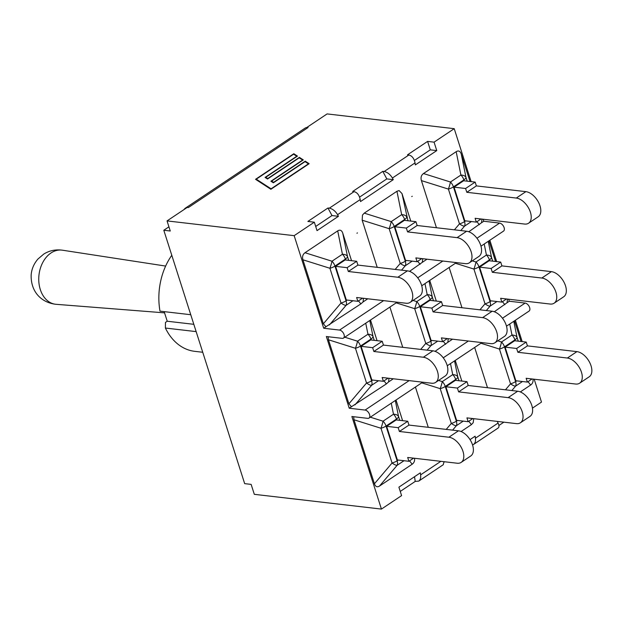 <?xml version="1.0" encoding="UTF-8"?>
<svg xmlns="http://www.w3.org/2000/svg" width="623" height="623" viewBox="0 0 623 623"><rect width="100%" height="100%" fill="white"/><g stroke="black" fill="none" stroke-linecap="round" stroke-linejoin="round"><path stroke-width="0.93" d="M190.763 314.716L159.994 311.15A57.97 42.255 -83.4 0 1 171.792 255.29M202.74 352.268L194.672 351.325A57.97 42.255 -83.4 0 1 165.383 328.041L165.461 322.418L167.237 321.234L164.168 311.632M196.152 331.615L165.383 328.041M193.823 324.318L167.237 321.234M338.453 216.306L331.989 215.558L327.963 208.004L329.357 208.16C332.62 208.876 335.361 211.049 337.588 214.678L338.453 216.306L317.029 230.627L314.335 222.185L294.165 235.665L323.711 328.243L339.558 330.081A4.657 2.71 56.2 0 1 343.662 333.632A4.657 2.71 56.2 0 1 343.468 338.094A4.657 2.71 56.2 0 1 342.198 338.359L326.359 336.521L349.238 408.229L365.086 410.066A4.657 2.71 56.2 0 1 369.19 413.625A4.657 2.71 56.2 0 1 368.995 418.088A4.657 2.71 56.2 0 1 367.726 418.352L351.886 416.514L381.432 509.084L254.309 494.327L251.131 484.39L244.668 483.643L163.802 230.261L170.266 231.008L167.042 220.908L187.212 207.428L188.348 207.56L308.081 127.52L306.975 127.505A11.183 6.503 56.2 0 1 308.081 127.52M168.934 226.827L163.802 230.261M480.972 246.178L503.524 231.102A4.657 2.71 -123.8 0 0 503.719 226.64A4.657 2.71 -123.8 0 0 499.615 223.089L476.953 238.235M507.465 299.087L507.075 302.723L509.303 301.236L508.664 299.227M496.656 261.613L489.842 240.252M509.303 301.236L525.142 303.074L502.481 318.228M506.499 326.172L529.059 311.087A4.657 2.71 -123.8 0 0 529.254 306.633A4.657 2.71 -123.8 0 0 525.142 303.074M532.455 408.135L541.488 402.092L534.191 379.22M522.183 341.606L515.369 320.238M471.128 181.62L454.229 128.673L327.106 113.916L306.944 127.388M481.937 219.101L481.548 222.73L483.775 221.243L483.137 219.234M483.775 221.243L499.615 223.089M470.03 439.612L475.147 436.193L475.442 438.203C475.793 441.154 475.17 443.233 473.581 444.44L472.53 444.892M381.432 509.084L401.594 495.612L398.899 487.163L420.323 472.841L420.618 474.851C420.969 477.802 420.346 479.881 418.757 481.088L415.222 481.423L400.262 491.43M294.165 235.665L167.042 220.908M314.335 222.185L307.871 221.438L327.963 208.004M454.229 128.673L434.067 142.153L427.604 141.398L430.298 149.847L414.404 160.469M434.067 142.153L436.762 150.595L430.298 149.847M386.813 178.91L382.787 171.356L384.181 171.512C387.444 172.228 390.185 174.401 392.412 178.03L393.277 179.658L386.813 178.91L359.58 197.117M393.277 179.658L360.507 201.564L360.219 199.555C359.261 195.077 357.213 192.437 354.074 191.643L352.68 191.479L382.787 171.356M412.247 196.261A13.122 9.571 -83.4 0 1 411.764 196.58L412.247 196.261M363.466 298.292L363.077 301.929L360.857 303.907L325.938 326.756L323.36 323.796L302.942 259.799C302.077 256.738 302.762 254.379 305.013 252.728L337.705 230.876C340.026 229.474 341.716 230.237 342.767 233.173L351.543 260.687M323.711 328.243L325.938 326.756M481.548 222.73L468.784 231.764M422.698 258.693L422.316 262.33L427.004 259.191M422.316 262.33L409.552 271.355M363.077 301.929L367.772 298.791M388.993 378.278L388.604 381.915L386.385 383.9L351.465 406.741L348.896 403.782L328.469 339.784L328.126 336.724M349.238 408.229L351.465 406.741M507.075 302.723L494.312 311.749M448.225 338.686L447.844 342.323L452.532 339.185M447.844 342.323L435.08 351.349M388.604 381.915L393.3 378.784M377.219 267.337L362.173 220.199L389.157 228.68L400.246 263.436A7.453 2.188 40.4 0 0 405.308 265.741L412.185 261.138M357.423 232.909A13.122 9.571 -83.4 0 1 356.94 233.228L357.423 232.909M407.948 220.76L401.999 193.582L410.783 221.087M436.45 227.738L421.413 180.608C420.548 177.539 421.234 175.188 423.484 173.537L456.176 151.685C458.497 150.275 460.187 151.046 461.238 153.982L470.015 181.495M436.762 150.595L415.331 164.916L415.043 162.907C414.085 158.429 412.037 155.797 408.898 154.995L407.504 154.831L427.604 141.398M362.173 220.199L362.485 215.052L364.245 213.136L396.944 191.277L399.094 190.576L401.999 193.582M402.746 347.323L389.897 307.061M370.483 320.035L377.071 340.68M429.722 280.436L436.31 301.08M461.978 307.731L449.128 267.462M488.954 240.836L495.542 261.481M514.481 320.829L521.069 341.474M532.992 379.08C533.366 381.665 532.587 383.643 530.648 385.03L520.322 391.929M487.505 387.716L474.656 347.455M455.249 360.429L461.838 381.074M473.581 444.44L498.081 428.063C499.264 427.121 499.264 425.462 498.073 423.079L497.271 421.405M396.01 400.021L402.606 420.665M414.521 458.271C414.895 460.856 414.116 462.834 412.177 464.221L379.477 486.08C377.156 487.482 375.474 486.711 374.423 483.775L353.996 419.777L353.654 416.717M428.274 427.316L415.424 387.047M473.753 418.672L473.176 422.705L471.409 424.621L461.09 431.521M475.17 182.095L463.637 180.756L454.058 187.157L465.591 188.496L475.17 182.095L476.385 185.903L525.874 191.65L516.296 198.052A14.633 8.512 56.2 0 1 529.192 209.211A14.633 8.512 56.2 0 1 528.577 223.213A14.633 8.512 56.2 0 1 524.597 224.054L475.1 218.307L476.322 222.115L464.789 220.776L454.058 187.157M465.591 188.496L466.806 192.305L516.296 198.052M480.995 218.992L476.322 222.115M467.188 181.168L465.965 177.337A7.453 4.088 168.6 0 0 460.903 175.04L450.46 182.017A7.453 0.919 107.5 0 1 448.396 189.088L459.486 223.844A7.453 2.188 40.4 0 0 464.548 226.141L471.424 221.547M466.806 192.305L476.385 185.903M528.577 223.213L538.155 216.812A14.633 8.512 -123.8 0 0 538.77 202.81A14.633 8.512 -123.8 0 0 525.874 191.65M406.352 228.088L407.567 231.896L417.145 225.495L466.643 231.242L457.064 237.643A14.633 8.512 56.2 0 1 469.952 248.811A14.633 8.512 56.2 0 1 469.345 262.813A14.633 8.512 56.2 0 1 465.358 263.646L415.868 257.899L417.083 261.707L405.55 260.367L394.818 226.749L406.352 228.088L415.93 221.687L417.145 225.495M415.93 221.687L404.397 220.347L394.818 226.749M407.567 231.896L457.064 237.643M421.755 258.584L417.083 261.707M396.944 191.277L401.671 214.639A7.453 4.338 56.2 0 1 404.654 219.491A7.453 2.687 -17.7 0 0 406.733 216.936A7.453 4.088 168.6 0 0 401.671 214.639L391.228 221.617A7.453 0.919 107.5 0 1 389.157 228.68A7.453 2.687 -17.7 0 0 394.203 226.476L404.654 219.491L404.942 220.41M469.345 262.813L478.923 256.411A14.633 8.512 -123.8 0 0 479.531 242.409A14.633 8.512 -123.8 0 0 466.643 231.242M347.12 267.688L348.335 271.496L357.914 265.094L407.403 270.841L397.824 277.243A14.633 8.512 56.2 0 1 410.721 288.41A14.633 8.512 56.2 0 1 410.105 302.404A14.633 8.512 56.2 0 1 406.126 303.245L356.629 297.498L357.851 301.306L346.318 299.967L335.587 266.348L347.12 267.688L356.699 261.286L357.914 265.094M356.699 261.286L345.165 259.947L335.587 266.348M348.335 271.496L397.824 277.243M362.524 298.183L357.851 301.306M348.716 260.359L347.494 256.536A7.453 4.088 168.6 0 0 342.432 254.231L331.989 261.216A7.453 0.919 107.5 0 1 329.925 268.279L341.015 303.035A7.453 2.188 40.4 0 0 346.077 305.34A7.453 4.338 -123.8 0 0 346.061 300.823L334.972 266.068L345.415 259.09L345.71 260.009M410.105 302.404L419.684 296.003A14.633 8.512 -123.8 0 0 420.299 282.001A14.633 8.512 -123.8 0 0 407.403 270.841M500.697 262.081L489.164 260.741L479.585 267.142L491.119 268.482L500.697 262.081L501.912 265.889L551.402 271.636L541.823 278.037A14.633 8.512 56.2 0 1 554.719 289.204A14.633 8.512 56.2 0 1 554.104 303.206A14.633 8.512 56.2 0 1 550.125 304.04L500.635 298.292L501.85 302.1L490.317 300.769L479.585 267.142M491.119 268.482L492.334 272.298L541.823 278.037M506.522 298.978L501.85 302.1M492.715 261.154L491.492 257.33A7.453 4.088 168.6 0 0 486.431 255.033A7.453 4.338 56.2 0 1 489.413 259.884L489.709 260.803M484.203 244.014L486.431 255.033L475.988 262.01A7.453 0.919 107.5 0 1 473.924 269.074L485.013 303.829A7.453 2.188 40.4 0 0 490.075 306.134L496.952 301.532M492.334 272.298L501.912 265.889M554.104 303.206L563.683 296.805A14.633 8.512 -123.8 0 0 564.298 282.803A14.633 8.512 -123.8 0 0 551.402 271.636M431.879 308.081L433.094 311.889L442.673 305.488L492.17 311.235L482.591 317.637A14.633 8.512 56.2 0 1 495.48 328.804A14.633 8.512 56.2 0 1 494.872 342.798A14.633 8.512 56.2 0 1 490.885 343.639L441.395 337.892L442.61 341.7L431.077 340.36L420.346 306.742L431.879 308.081L441.458 301.68L442.673 305.488M441.458 301.68L429.925 300.341L420.346 306.742M433.094 311.889L482.591 317.637M447.283 338.577L442.61 341.7M433.476 300.753L432.261 296.93A7.453 4.088 168.6 0 0 427.199 294.624A7.453 4.338 56.2 0 1 430.182 299.484L430.47 300.403M424.972 283.613L427.199 294.624L416.756 301.61A7.453 0.919 107.5 0 1 414.684 308.673L425.774 343.429A7.453 2.188 40.4 0 0 430.836 345.734L437.72 341.131M494.872 342.798L504.451 336.397A14.633 8.512 -123.8 0 0 505.058 322.395A14.633 8.512 -123.8 0 0 492.17 311.235M372.647 347.681L373.862 351.489L383.441 345.087L432.93 350.827L423.352 357.236A14.633 8.512 56.2 0 1 436.248 368.395A14.633 8.512 56.2 0 1 435.633 382.397A14.633 8.512 56.2 0 1 431.653 383.231L382.164 377.491L383.379 381.299L371.845 379.96L361.114 346.341L372.647 347.681L382.226 341.272L383.441 345.087M382.226 341.272L370.693 339.932L361.114 346.341M373.862 351.489L423.352 357.236M388.051 378.169L383.379 381.299M374.244 340.345L373.021 336.521A7.453 4.088 168.6 0 0 367.959 334.224L357.516 341.202A7.453 0.919 107.5 0 1 355.453 348.273L366.542 383.028A7.453 2.188 40.4 0 0 371.604 385.326A7.453 4.338 -123.8 0 0 371.588 380.817L360.499 346.061L370.942 339.076L371.238 340.002M435.633 382.397L445.211 375.996A14.633 8.512 -123.8 0 0 445.827 361.994A14.633 8.512 -123.8 0 0 432.93 350.827M398.175 427.666L399.39 431.474L408.968 425.073L458.458 430.82L448.879 437.221A14.633 8.512 56.2 0 1 461.775 448.389A14.633 8.512 56.2 0 1 461.16 462.391A14.633 8.512 56.2 0 1 457.181 463.224L407.691 457.477L408.906 461.285L397.373 459.945L386.642 426.327L398.175 427.666L407.754 421.265L408.968 425.073M407.754 421.265L396.22 419.925L386.642 426.327M399.39 431.474L448.879 437.221M413.579 458.162L408.906 461.285M399.771 420.338L398.549 416.514A7.453 4.088 168.6 0 0 393.495 414.209L383.052 421.195A7.453 0.919 107.5 0 1 380.98 428.258L392.069 463.014A7.453 2.188 40.4 0 0 397.131 465.319L404.008 460.716M461.16 462.391L470.739 455.981A14.633 8.512 -123.8 0 0 471.354 441.987A14.633 8.512 -123.8 0 0 458.458 430.82M457.407 388.074L458.629 391.883L468.208 385.481L517.697 391.221L508.119 397.63A14.633 8.512 56.2 0 1 521.007 408.789A14.633 8.512 56.2 0 1 520.4 422.791A14.633 8.512 56.2 0 1 516.42 423.624L466.923 417.885L468.138 421.693L456.604 420.354L445.873 386.735L457.407 388.074L466.985 381.665L468.208 385.481M466.985 381.665L455.452 380.326L445.873 386.735M458.629 391.883L508.119 397.63M472.818 418.563L468.138 421.693M459.011 380.739L457.788 376.915A7.453 4.088 168.6 0 0 452.726 374.618L442.283 381.595A7.453 0.919 107.5 0 1 440.212 388.666L451.309 423.422A7.453 2.188 40.4 0 0 456.363 425.719L463.247 421.125M520.4 422.791L529.978 416.39A14.633 8.512 -123.8 0 0 530.586 402.388A14.633 8.512 -123.8 0 0 517.697 391.221M526.225 342.074L514.691 340.734L505.113 347.136L516.646 348.475L526.225 342.074L527.44 345.882L576.929 351.629L567.351 358.03A14.633 8.512 56.2 0 1 580.247 369.198A14.633 8.512 56.2 0 1 579.631 383.192A14.633 8.512 56.2 0 1 575.652 384.033L526.162 378.286L527.377 382.094L515.844 380.754L505.113 347.136M516.646 348.475L517.861 352.283L567.351 358.03M532.05 378.971L527.377 382.094M518.243 341.147L517.02 337.323A7.453 4.088 168.6 0 0 511.966 335.018L501.515 342.004A7.453 0.919 107.5 0 1 499.451 349.067L510.541 383.823A7.453 2.188 40.4 0 0 515.603 386.128L522.479 381.525M517.861 352.283L527.44 345.882M579.631 383.192L589.21 376.79A14.633 8.512 -123.8 0 0 589.825 362.788A14.633 8.512 -123.8 0 0 576.929 351.629M331.989 215.558L315.697 226.453M503.867 422.168L498.922 425.478M444.635 461.768L444.098 462.126M306.975 127.505A11.183 6.503 -123.8 0 0 305.036 128.167L185.311 208.199A11.183 6.503 56.2 0 1 187.001 207.568M184.081 209.523A11.183 6.503 56.2 0 1 185.311 208.199M256.263 179.167L271.083 188.808L308.44 163.841L305.044 161.637L273.357 182.812L270.912 181.223L302.599 160.041L299.204 157.829L267.516 179.011L265.071 177.415L296.758 156.241L293.62 154.193L256.263 179.167L271.161 189.057L308.44 163.841M415.222 481.423L414.536 476.712M418.757 481.088L443.257 464.711L444.02 461.698M309.148 163.701L270.88 189.283L255.555 179.307L293.822 153.725L297.467 156.1L265.78 177.275L267.726 178.544L299.406 157.362L303.308 159.901L271.62 181.075L273.567 182.344L305.247 161.162L309.148 163.701M309 163.802L305.332 161.412L273.645 182.594L271.62 181.075M303.16 160.002L299.492 157.611L267.804 178.785L265.78 177.275M297.319 156.194L293.9 153.974L255.78 179.455M265.297 177.563L296.758 156.241M271.137 181.371L302.599 160.041M442.844 261.037L417.721 277.835M383.612 300.629L339.558 330.081M468.379 341.022L443.249 357.82M409.14 380.622L365.086 410.066M421.413 180.608L448.396 189.088A7.453 2.687 -17.7 0 0 453.443 186.877L463.886 179.899L464.182 180.818M465.661 220.877L464.532 221.632A7.453 2.687 162.3 0 1 459.486 223.844L454.401 229.825M456.176 151.685L460.903 175.04A7.453 4.338 56.2 0 1 463.886 179.899A7.453 2.687 -17.7 0 0 465.965 177.337L461.238 153.982M460.786 230.565L464.548 226.141A7.453 4.338 -123.8 0 0 464.532 221.632L453.443 186.877A7.453 4.338 -123.8 0 0 450.46 182.017L423.484 173.537M476.961 221.687L479.328 224.716M406.43 260.476L405.3 261.232A7.453 2.687 162.3 0 1 400.246 263.436L395.169 269.416M401.555 270.156L405.308 265.741A7.453 4.338 -123.8 0 0 405.3 261.232L394.203 226.476A7.453 4.338 -123.8 0 0 391.228 221.617L364.245 213.136M417.721 261.278L420.097 264.308M337.705 230.876L342.432 254.231A7.453 4.338 56.2 0 1 345.415 259.09A7.453 2.687 -17.7 0 0 347.494 256.536L342.767 233.173M347.19 300.068L346.061 300.823A7.453 2.687 162.3 0 1 341.015 303.035L323.36 323.796M302.942 259.799L329.925 268.279A7.453 2.687 -17.7 0 0 334.972 266.068A7.453 4.338 -123.8 0 0 331.989 261.216L305.013 252.728M329.419 324.918L346.077 305.34L352.953 300.738M358.49 300.878L360.857 303.907M455.413 263.256L473.924 269.074A7.453 2.687 -17.7 0 0 478.97 266.87L489.413 259.884A7.453 2.687 -17.7 0 0 491.492 257.33L488.253 241.311M491.189 300.87L490.06 301.625A7.453 2.687 162.3 0 1 485.013 303.829L479.928 309.81M486.314 310.55L490.075 306.134A7.453 4.338 -123.8 0 0 490.06 301.625L478.97 266.87A7.453 4.338 -123.8 0 0 475.988 262.01L472.281 260.842M502.488 301.672L504.856 304.702M396.181 302.856L414.684 308.673A7.453 2.687 -17.7 0 0 419.738 306.461L430.182 299.484A7.453 2.687 -17.7 0 0 432.261 296.93L429.013 280.911M431.957 340.462L430.828 341.217A7.453 2.687 162.3 0 1 425.774 343.429L420.696 349.41M427.082 350.149L430.836 345.734A7.453 4.338 -123.8 0 0 430.828 341.217L419.738 306.461A7.453 4.338 -123.8 0 0 416.756 301.61L413.049 300.442M443.257 341.272L445.624 344.301M365.732 323.212L367.959 334.224A7.453 4.338 56.2 0 1 370.942 339.076A7.453 2.687 -17.7 0 0 373.021 336.521L369.782 320.502M372.718 380.061L371.588 380.817A7.453 2.687 162.3 0 1 366.542 383.028L348.896 403.782M328.469 339.784L355.453 348.273A7.453 2.687 -17.7 0 0 360.499 346.061A7.453 4.338 -123.8 0 0 357.516 341.202L344.799 337.207M354.954 404.911L371.604 385.326L378.48 380.731M384.017 380.871L386.385 383.9M379.477 486.08L397.131 465.319A7.453 4.338 -123.8 0 0 397.116 460.802L386.026 426.046L396.469 419.069L396.765 419.988M409.545 460.856L412.177 464.221M391.26 403.198L393.495 414.209A7.453 4.338 56.2 0 1 396.469 419.069A7.453 2.687 -17.7 0 0 398.549 416.514L395.309 400.496M398.253 460.047L397.116 460.802A7.453 2.687 162.3 0 1 392.069 463.014L374.423 483.775M353.996 419.777L380.98 428.258A7.453 2.687 -17.7 0 0 386.026 426.046A7.453 4.338 -123.8 0 0 383.052 421.195L370.327 417.192M421.709 382.849L440.212 388.666A7.453 2.687 -17.7 0 0 445.266 386.455L455.709 379.469L455.997 380.396M457.484 420.455L456.355 421.21A7.453 2.687 162.3 0 1 451.309 423.422L446.224 429.395M452.61 430.143L456.363 425.719A7.453 4.338 -123.8 0 0 456.355 421.21L445.266 386.455A7.453 4.338 -123.8 0 0 442.283 381.595L438.576 380.435M468.784 421.265L471.409 424.621M450.499 363.606L452.726 374.618A7.453 4.338 56.2 0 1 455.709 379.469A7.453 2.687 -17.7 0 0 457.788 376.915L454.541 360.896M480.948 343.25L499.451 349.067A7.453 2.687 -17.7 0 0 504.498 346.855L514.941 339.878L515.237 340.797M516.724 380.855L515.587 381.611A7.453 2.687 162.3 0 1 510.541 383.823L505.455 389.803M511.841 390.543L515.603 386.128A7.453 4.338 -123.8 0 0 515.587 381.611L504.498 346.855A7.453 4.338 -123.8 0 0 501.515 342.004L497.808 340.836M528.016 381.665L530.648 385.03M509.731 324.007L511.966 335.018A7.453 4.338 56.2 0 1 514.941 339.878A7.453 2.687 -17.7 0 0 517.02 337.323L513.78 321.304M498.073 423.079L475.442 438.203M337.588 214.678L360.219 199.555M354.074 191.643L329.357 208.16M392.412 178.03L415.043 162.907M408.898 154.995L384.181 171.512M440.85 461.332L420.618 474.851M51 252.977A27.248 19.866 -83.4 0 1 62.401 250.197C55.564 249.278 49.342 250.578 43.735 254.098L37.894 259.082C33.868 263.794 31.617 269.105 31.15 275.016C30.706 293.129 42.746 302.934 56.117 304.312A27.248 19.866 -83.4 0 1 38.922 282.764A27.248 19.866 -83.4 0 1 51 252.977M481.922 342.595L447.259 365.763M422.69 382.195L368.995 418.088M456.394 262.602L421.732 285.778M397.163 302.202L343.468 338.094M165.64 266.068L62.401 250.197M164.558 312.855L56.117 304.312"/></g></svg>
